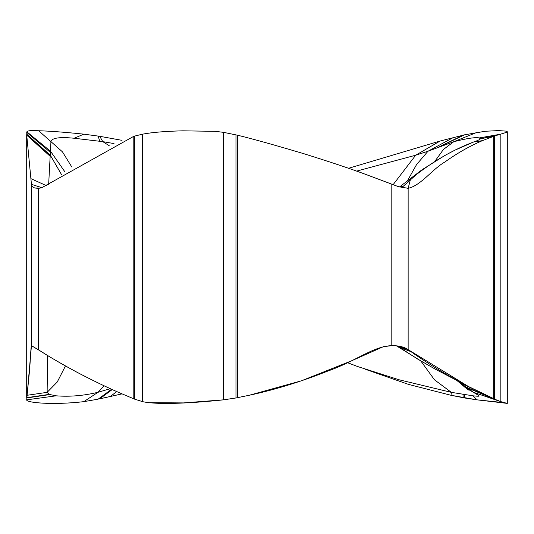 <?xml version="1.0" encoding="UTF-8"?>
<svg xmlns="http://www.w3.org/2000/svg" width="534" height="534" viewBox="0 0 534 534"><rect width="100%" height="100%" fill="white"/><g stroke="black" fill="none" stroke-linecap="round" stroke-linejoin="round"><path stroke-width="0.8" d="M456.924 380.508L465.788 387.984L473.418 392.27C478.564 395.774 483.317 396.909 473.051 395.821L451.33 392.35L398.838 379.714L357.606 366.524L347.474 362.679L357.606 366.524M420.799 360.951L434.482 379.808L451.33 392.35L451.01 395.287L476.989 399.839L506.953 403.35M462.991 394.392L463.165 397.69L464.547 397.97L476.989 399.839L504.39 402.683M122.039 140.349L99.738 136.297L83.811 134.161C65.168 132.218 50.116 131.077 38.655 130.75L34.503 130.603C30.058 130.436 27.508 130.843 26.854 131.818L26.72 135.169L31.446 184.357L32.1 186.259L33.201 187.3L34.857 188.008L38.268 188.322L41.625 187.788L133.807 136.297L142.558 134.161C152.33 132.332 165.8 131.224 182.968 130.83L215.362 131.337L223.526 132.345L237.336 135.169C252.015 138.7 274.196 144.888 303.879 153.725C331.848 162.449 353.448 169.712 368.68 175.506L398.324 186.613L408.143 188.322C420.999 185.545 432.413 169.044 444.895 161.989C457.197 153.191 469.72 146.076 482.476 140.622L494.397 136.043L506.799 132.258L507.293 131.738L505.972 131.11L498.482 130.596L485.172 131.264L464.547 134.828L440.096 141.029L348.548 168.29M365.643 369.374L408.51 384.393L451.01 395.287L463.165 397.703M110.378 396.495L122.039 393.872L99.738 398.825L110.378 396.495L116.719 391.542M98.156 399.165L83.811 401.648L98.156 399.165L111.586 389.239M109.203 145.689L102.802 141.643L74.159 138.246C59.468 136.777 51.725 137.939 50.944 141.73L48.654 184.437M26.854 131.818L50.523 151.249L64.928 171.881M26.7 134.141L50.316 155.207L61.45 174.478M71.79 166.988L62.478 151.863L38.655 130.75M114.009 143.573L102.802 141.643L99.738 136.297M415.706 155.207L356.592 171.127M507.3 131.738L507.3 403.417L500.845 401.648L500.845 134.161L479.265 137.939C475.427 137.098 466.923 138.359 453.746 141.73L427.974 151.249L415.699 155.207L393.024 184.817M464.333 394.593L464.547 397.957M473.051 395.821L476.989 399.839M457.017 380.555L473.418 392.27L498.062 400.714L468.451 386.509L408.143 349.636C404.739 347.227 399.919 345.905 393.685 345.678L391.809 345.678L393.685 345.678C399.612 345.812 404.432 347.133 408.143 349.636L410.993 351.666L399.519 347.374L417.908 359.215L435.564 369.328L468.451 386.509M501.366 401.808L498.062 400.714M458.145 381.142L460.328 382.744L475.614 390.167M396.902 345.878L399.572 347.4L396.562 345.845M390.835 345.712L383.352 346.7L351.452 360.857L301.229 380.869L249.124 395.287L235.975 397.97L223.526 399.839C197.166 402.683 159.045 405.286 142.558 401.648L134.661 399.165L120.991 393.418C109.303 388.485 94.638 381.43 76.983 372.245C60.796 363.447 48.954 356.585 41.458 351.666L31.446 345.678L26.7 399.839C25.912 402.683 52.639 405.286 83.811 401.648L98.036 392.27C83.811 395.714 69.841 396.902 56.117 395.821L49.128 394.392L47.125 392.35L47.579 355.47M65.455 365.944L57.238 382.024L47.125 392.35L27.08 395.287L26.7 399.839C25.799 402.749 53.467 405.233 83.811 401.648M104.137 385.808L98.036 392.27L110.364 388.685M49.128 394.392L26.72 397.69L26.72 135.169L50.243 156.375M49.655 394.593L26.7 397.957L26.7 134.828L50.269 155.995M56.117 395.821L26.7 399.839M401.835 187.561L416.193 174.698C435.23 160.006 454.694 148.986 474.592 141.643C478.157 140.375 480.086 139.427 480.4 138.813L479.265 137.939M500.845 401.648L493.67 398.825L493.67 136.297L480.4 138.813M466.469 387.504L494.397 399.165L494.397 136.043L480.466 138.673M476.989 132.345L453.746 141.73L443.414 149.48L434.943 161.235M473.545 142.011L482.476 140.622M407.242 181.139L416.573 164.552L427.974 151.249L453.066 137.692M142.958 401.748L134.661 399.165L120.991 393.418C108.829 388.185 95.653 381.917 81.468 374.601C66.236 366.611 52.899 358.961 41.458 351.666L31.559 345.678M41.972 187.694L31.446 184.357L31.446 345.678C30.879 346.092 30.358 361.071 29.49 371.03L27.08 395.287M465.628 386.863L493.67 398.825L482.195 393.418C471.308 388.185 459.514 381.917 446.818 374.601C433.174 366.611 421.233 358.961 410.993 351.666M391.809 184.357L391.809 345.678C373.453 346.059 356.271 361.051 327.929 371.01C300.962 381.737 274.69 389.827 249.124 395.287L235.975 397.97L223.526 399.839L183.576 402.91L148.158 402.669M112.247 389.54L99.738 398.825M98.156 136.043L99.718 141.163M83.811 134.161L74.159 138.246M26.7 132.345L50.47 152.464M30.999 178.683L46.545 185.712M34.857 188.008L39.316 188.122M38.268 349.636L38.268 188.322L40.871 187.975L39.316 188.115M440.096 141.029L415.699 155.207M463.165 135.169L438.768 146.997M464.547 134.828L440.383 146.369M410.406 179.631L408.143 188.322L408.143 349.636L397.496 345.952M237.336 135.169L237.336 397.696M235.968 134.828L235.968 397.957M223.526 132.345L223.526 399.839M142.558 401.648L142.558 134.161M134.661 136.043L134.661 399.165M133.807 136.297L133.807 398.825M26.7 134.828L26.7 397.957M468.712 390.047L467.377 389.106M396.428 345.832L423.622 362.613M399.472 347.36L402.97 348.669M398.925 346.179L398.591 346.099M391.382 345.692L393.378 345.672M391.369 345.692L383.352 346.693M400.019 187.1L403.591 186.059M475.4 141.296L473.838 141.904M473.865 141.89L454.574 150.334L445.116 155.334L422.167 169.652L399.499 186.953"/></g></svg>

